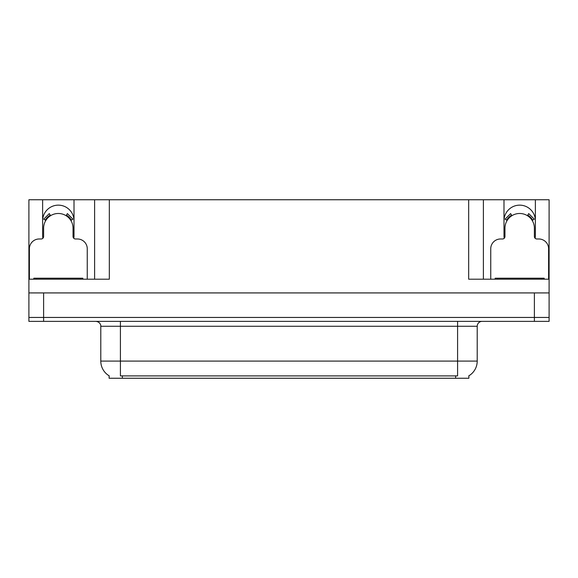 <?xml version="1.0" encoding="UTF-8"?>
<svg xmlns="http://www.w3.org/2000/svg" width="578" height="578" viewBox="0 0 578 578"><rect width="100%" height="100%" fill="white"/><g stroke="black" fill="none" stroke-linecap="round" stroke-linejoin="round"><path stroke-width="0.87" d="M535.127 238.288A15.693 15.693 0 0 0 535.373 235.549L535.373 199.75L549.1 199.75L549.1 292.923L28.9 292.923L28.9 317.445L43.61 317.445L28.9 317.445L28.9 321.368L43.61 321.368L43.61 317.445L534.39 317.445L43.61 317.445L43.61 292.923M73.774 238.288A15.693 15.693 0 0 0 74.013 235.549L74.013 199.75L94.611 199.75L94.611 279.196M468.874 375.808L468.874 378.25L109.126 378.25L109.126 375.808M42.628 220.839A15.693 15.693 0 0 1 58.32 205.147A15.693 15.693 0 0 1 74.013 220.839M43.61 321.368L549.1 321.368L549.1 317.445L534.39 317.445L549.1 317.445L549.1 292.923M94.611 199.75L468.679 199.75L468.679 279.196L549.1 279.196M42.873 238.288A15.693 15.693 0 0 1 42.628 235.549L42.628 199.75L28.9 199.75L28.9 279.196L109.321 279.196L109.321 199.75M28.9 279.196L28.9 292.923M468.679 199.75L483.389 199.75L483.389 279.196M483.389 199.75L503.987 199.75L503.987 235.549A15.693 15.693 0 0 0 504.226 238.288M535.373 199.75L503.987 199.75M42.628 199.75L74.013 199.75M535.373 220.839A15.693 15.693 0 0 0 519.68 205.147A15.693 15.693 0 0 0 503.987 220.839M109.271 375.895A17.167 17.167 0 0 1 100.789 361.084L120.405 361.084L120.405 375.895L457.595 375.895L457.595 361.084L477.211 361.084L477.211 326.267A4.906 4.906 0 0 1 482.117 321.368M100.789 361.084L100.789 326.267C101.042 325.472 100.204 321.816 95.883 321.368M468.729 375.895A17.167 17.167 0 0 0 477.211 361.084M87.256 279.196L87.256 248.786A9.804 9.804 0 0 0 77.445 238.981L75.487 238.981A2.449 2.449 0 0 1 73.038 236.532L73.038 228.194A14.71 14.71 0 0 0 58.32 213.484A14.71 14.71 0 0 0 43.61 228.194L43.61 236.532A2.449 2.449 0 0 1 41.161 238.981L39.196 238.981A9.804 9.804 0 0 0 29.391 248.786L29.391 279.196M66.073 215.688L67.366 213.6L72.915 219.149L70.827 220.442M45.821 220.442L43.733 219.149L49.282 213.6L50.575 215.688M548.609 279.196L548.609 248.786A9.804 9.804 0 0 0 538.804 238.981L536.839 238.981A2.449 2.449 0 0 1 534.39 236.532L534.39 228.194A14.71 14.71 0 0 0 519.68 213.484A14.71 14.71 0 0 0 504.962 228.194L504.962 236.532A2.449 2.449 0 0 1 502.513 238.981L500.555 238.981A9.804 9.804 0 0 0 490.744 248.786L490.744 279.196M527.425 215.688L528.718 213.6L534.267 219.149L532.179 220.442M507.173 220.442L505.085 219.149L510.634 213.6L511.927 215.688M33.806 279.196L33.806 278.213L82.842 278.213L82.842 279.196M544.194 278.213L544.194 279.196L544.194 278.213L495.158 278.213L495.158 279.196M534.39 292.923L534.39 321.368M455.63 378.25L455.63 375.808M122.37 378.25L122.37 375.808M457.595 321.368L457.595 326.267L100.789 326.267M477.211 326.267L457.595 326.267L457.595 361.084L120.405 361.084L120.405 321.368M71.39 220.095A15.368 15.368 0 0 0 66.419 215.124M50.228 215.124A15.368 15.368 0 0 0 45.257 220.095M70.964 220.355A14.876 14.876 0 0 0 66.159 215.551M50.488 215.551A14.876 14.876 0 0 0 45.676 220.355M532.743 220.095A15.368 15.368 0 0 0 527.772 215.124M511.581 215.124A15.368 15.368 0 0 0 506.61 220.095M532.324 220.355A14.876 14.876 0 0 0 527.512 215.551M511.841 215.551A14.876 14.876 0 0 0 507.036 220.355M80.393 278.213L80.393 279.196M36.255 278.213L36.255 279.196M541.745 278.213L541.745 279.196M497.607 278.213L497.607 279.196"/></g></svg>
